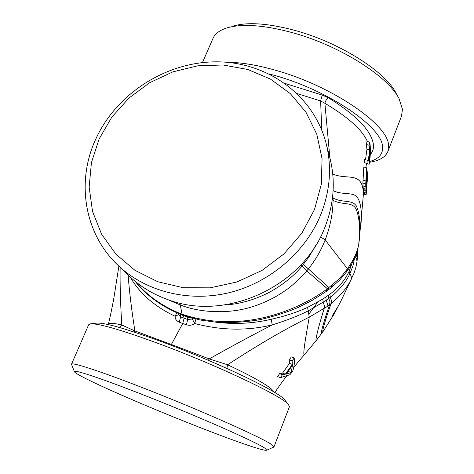 <?xml version="1.0" encoding="UTF-8"?>
<svg xmlns="http://www.w3.org/2000/svg" width="474" height="474" viewBox="0 0 474 474"><rect width="100%" height="100%" fill="white"/><g stroke="black" fill="none" stroke-linecap="round" stroke-linejoin="round"><path stroke-width="0.71" d="M128.46 275.376L128.892 275.791C139.646 286.059 152.261 293.868 166.735 299.213C225.203 322.415 303.33 286.74 325.312 226.199C334.129 203.014 335.61 180.096 329.75 157.439L326.225 143.8M95.612 139.427C76.13 181.613 84.135 233.315 117.813 265.12C145.429 291.557 188.676 302.673 229.665 292.565C270.618 282.35 306.222 251.433 321.218 213.501C330.372 189.535 331.93 165.87 325.893 142.508C313.006 94.302 266.512 61.679 216.185 61.827C165.799 61.904 116.248 93.733 95.612 139.427M314.511 209.472L301.885 233.131L284.068 253.845L262.004 270.441L236.911 281.983L210.189 287.837L183.331 287.736L157.801 281.752L134.936 270.31L115.893 254.129L101.555 234.138L92.537 211.44L89.148 187.206L91.429 162.629L99.167 138.87L111.9 117.013L128.999 98.023L149.66 82.737L172.933 71.835L197.788 65.815L223.1 64.985L247.712 69.453L270.464 79.093L290.23 93.55L305.973 112.231L316.81 134.296L322.059 158.695L321.325 184.202L314.511 209.472M232.177 26.36C246.847 21.721 268.053 23.155 295.788 30.656C340.296 42.885 385.806 72.012 396.063 93.242L398.533 97.751M401.502 116.148L402.467 109.322L399.144 98.865C388.461 76.664 340.219 45.83 293.08 32.842C263.71 24.885 241.355 23.339 226.003 28.203C219.077 30.597 214.663 34.146 212.773 38.856L202.475 62.574M367.314 178.976L366.426 191.099M366.663 187.337L367.439 179.018M366.201 187.271L366.408 187.858L366.521 187.135L367.427 175.339L366.793 172.323L366.201 187.271M366.598 175.084L367.427 175.339M366.1 185.5L366.645 185.672M366.183 187.023L366.521 187.135M369.536 161.533L369.815 151.413L368.523 160.976L369.536 161.533C378.898 158.991 383.223 153.967 382.53 146.484C382.038 127.31 329.981 91.263 276.875 76.065L269.22 73.92M227.058 62.295C241.112 62.295 257.85 65.116 277.272 70.756C333.5 86.766 388.413 125.077 388.573 145.311L387.91 151.39C385.546 157.131 379.39 160.763 369.442 162.292M363.368 193.955L366.141 194.814L366.461 189.428L366.224 191.283L365.987 190.335L365.732 183.965L366.621 167.855L367.788 175.617L367.498 178.508M367.243 160.248L364.441 159.347L364.151 162.594L369.151 164.282L366.965 163.441L367.243 160.248L368.274 160.674L369.679 150.068L369.116 145.299L369.744 142.241C370.585 147.147 370.597 153.126 369.767 160.176L369.465 162.138M370.33 154.477C375.319 149.014 374.401 141.128 367.587 130.812C360.246 120.479 347.241 109.506 328.565 97.887L322.207 95.061L320.631 100.95L297.239 93.609M328.565 97.887C326.687 98.93 325.46 100.725 324.886 103.267L320.631 100.95L321.728 129.989M332.926 193.564L333.068 200.324C332.89 213.424 330.265 226.608 325.194 239.874L325.17 239.933C320.951 250.651 315.305 260.38 308.224 269.108L306.755 270.891C298.448 279.986 291.386 286.48 285.573 290.361C275.281 297.619 263.811 303.2 251.149 307.111C228.948 314.019 200.194 313 179.99 304.841L167.411 299.455M359.251 240.371L358.771 244.003C357.58 251.398 353.805 259.651 347.454 268.764L342.826 274.772L338.501 279.393L327.392 288.761C311.779 300.611 286.811 312.887 260.493 318.338C233.481 323.902 207.345 322.539 182.075 314.256L179.907 303.129M366.212 194.139L363.422 193.268L363.57 190.483M363.487 192.207L366.278 193.078M366.129 191.277L363.321 190.406L362.888 183.071L363.807 166.937L366.621 167.855M362.971 180.102L365.81 181.009M362.888 183.071L365.732 183.965M362.954 185.885L365.792 186.774M363.066 188.332L365.898 189.215M363.161 189.464L365.987 190.335M365.519 159.697L366.953 149.239L366.366 144.463L367.03 141.365L369.744 142.241M366.366 144.463L369.116 145.299M366.953 149.239L369.679 150.068M364.151 162.594L366.965 163.441M367.368 141.471C362.426 130 348.272 117.262 324.886 103.267L329.88 157.937M135.09 281.278C146.786 296.019 162.653 307.33 182.686 315.21L182.075 314.256C162.73 306.607 147.367 295.853 135.979 282M332.268 199.625L333.068 200.324C342.317 205.337 351.649 201.64 355.755 208.436C359.328 215.978 360.329 227.834 358.771 244.003L358.711 244.566C356.916 254.135 352.863 263.242 346.547 271.886L347.454 268.764L325.17 239.933L320.483 236.911M183.503 315.5L184.131 318.226L182.727 323.487L186.323 324.779C189.653 325.703 192.444 325.277 194.701 323.499L191.757 318.036M180.013 314.155L178.36 313.468M191.419 317.947L187.206 316.946L180.049 314.315L180.63 316.899L187.757 319.523L192 319.026L192.977 318.362M187.1 316.679L187.757 319.523L186.323 324.779M80.023 375.574C96.595 384.764 147.722 406.917 192.598 424.621C231.318 439.955 264.291 451.544 266.637 450.217L265.523 448.671C259.219 443.391 198.754 416.575 143.978 395.156C100.636 378.116 72.232 368.79 74.448 371.782C74.821 372.463 76.681 373.725 80.023 375.574M178.651 314.831L180.63 316.899L179.255 322.166L182.727 323.487L171.357 344.497L209.224 358.913L227.591 364.773C255.889 378.122 271.353 387.199 273.99 392.004M179.255 322.166C176.358 320.821 174.989 318.866 175.155 316.294L178.603 314.629M287.866 371.699L288.405 371.474L288.672 370.567M74.406 371.687L71.491 364.269C71.147 361.757 100.761 371.338 144.783 388.561C202.777 411.124 266.554 439.694 272.74 445.394L273.954 446.893L273.699 447.124M176.731 312.769L175.155 316.294C154.524 306.482 139.534 293.388 130.178 277.006M352.117 263.04L349.131 271.312C345.232 279.802 338.827 287.44 329.916 294.218L322.806 299.07L307.579 307.389C296.831 312.313 284.726 316.271 271.252 319.263C253.661 323.428 235.548 324.459 216.908 322.344M325.834 297.109L326.213 300.35L308.011 311.003C298.217 315.903 286.284 320.543 272.212 324.915C247.037 330.971 221.204 330.502 194.701 323.499L195.904 319.091M288.405 371.474L291.22 372.528L292.434 365.365L286.13 374.164L291.22 372.528M71.533 364.168L88.632 324.797L90.196 323.878C98.337 323.138 122.565 330.236 162.872 345.173C220.641 366.799 283.168 396.797 288.494 404.589L289.413 406.805M119.744 327.57L121.777 324.986L134.894 330.941C131.6 309.96 129.343 291.326 128.11 275.038M271.252 319.263L272.212 324.915C252.683 334.952 231.691 346.281 209.224 358.913L208.394 360.335M292.766 370.988L289.946 374.738L280.49 377.636L282.457 374.703L285.372 374.187L292.334 364.423L292.114 360.904L294.194 358.03C294.739 362.053 294.265 366.372 292.766 370.988M108.285 324.572C108.73 322.835 113.233 322.972 121.777 324.986C120.449 303.253 119.898 284.044 120.135 267.354M354.593 257.998L352.946 265.896L349.865 273.812C345.736 282.433 339.218 290.272 330.313 297.328L326.213 300.35L327.344 303.573L327.096 306.571L309.267 317.142C284.287 329.56 257.062 345.439 227.591 364.773L226.892 368.416M322.806 299.07L323.191 302.371L324.34 305.594L324.157 308.574C318.267 327.303 314.529 342.838 316.478 340.267L316.567 340.148M288.761 404.909L284.513 399.629C279.198 391.968 220.149 363.54 165.627 343.176C127.53 329.092 104.505 322.409 96.548 323.132L90.196 323.878M134.16 332.031L134.894 330.941L171.357 344.497L170.954 345.202M280.49 377.636L277.628 376.599L279.619 373.619L282.457 374.703M279.619 373.619L282.551 373.115L285.372 374.187M282.551 373.115L289.472 363.38L292.334 364.423M289.472 363.38L289.223 359.855L292.114 360.904M289.223 359.855L291.332 356.934L294.194 358.03M351.892 278.09L350.813 280.158C351.779 278.096 351.459 275.987 349.865 273.812L349.131 271.312M329.916 294.218L330.313 297.328L331.462 300.569L331.148 303.532C324.939 320.584 321.461 333.826 323.244 331.255L334.063 314.167L341.191 300.528L350.813 280.158C346.334 288.684 339.781 296.469 331.148 303.532L327.096 306.571M356.999 261.672L356.01 266.856L354.001 273.261L347.738 286.409M309.089 313.865L317.722 302.11M315.862 245.153L309.137 256.671L302.003 266.104C293.714 276.188 282.634 285.028 268.758 292.63C253.56 300.202 238.772 304.32 224.398 304.989M302.246 263.39L328.968 287.558L327.303 290.645L330.799 288.008L332.47 284.791M300.789 264.99L306.755 270.891L327.392 288.761L325.739 291.783L327.303 290.645M322.207 95.061L285.152 83.483M332.766 174.148C342.187 177.863 350.73 175.967 356.193 178.544C361.555 180.724 363.872 186.969 363.149 197.273L358.996 242.617C360.838 226.033 359.973 213.881 356.407 206.149C352.283 199.204 342.625 203.204 333.068 198.037L332.535 197.534M325.194 239.874L320.513 236.858M360.489 228.794C362.349 213.478 361.218 202.89 357.094 197.018C352.419 191.709 342.915 195.324 333.121 190.667M325.656 291.836L312.461 300.214L298.407 307.348C286.521 312.419 273.711 316.525 259.977 319.672C245.911 322.065 231.697 322.966 217.335 322.379L200.147 320.015L182.703 315.216M307.579 307.389L309.267 317.142C305.505 338.235 302.151 357.71 304.741 354.362L304.835 354.256M328.417 295.32L328.808 298.484L329.951 301.701L329.661 304.693C323.469 322.166 319.926 335.924 321.751 333.352L321.858 333.198M149.559 291.486L149.95 291.457M355.085 256.855L356.673 259.088L357.005 261.648L357.473 256.606L356.412 253.383M357.378 258.146L356.051 254.396M128.892 275.791L117.813 265.12M387.91 151.39L401.591 115.911M366.23 193.83L366.443 190.88M369.151 164.277L369.649 160.911M363.149 197.273L363.428 193.149M366.443 163.459L365.881 167.612M358.711 244.566L358.96 242.955M346.547 271.886L339.514 280.247L330.799 288.008M178.657 314.86L178.343 313.462M266.637 450.217L273.765 447.095M273.954 446.893L289.436 406.745M108.303 324.506C110.442 316.022 113.31 301.411 113.944 297.601L118.885 266.151M357.473 256.606L357.396 250.272M323.244 331.255L316.478 340.267L293.827 367.214M286.628 376.131C282.012 381.801 275.868 390.872 275.915 390.979L274.938 392.579M339.111 304.669L332.114 316.099"/></g></svg>
